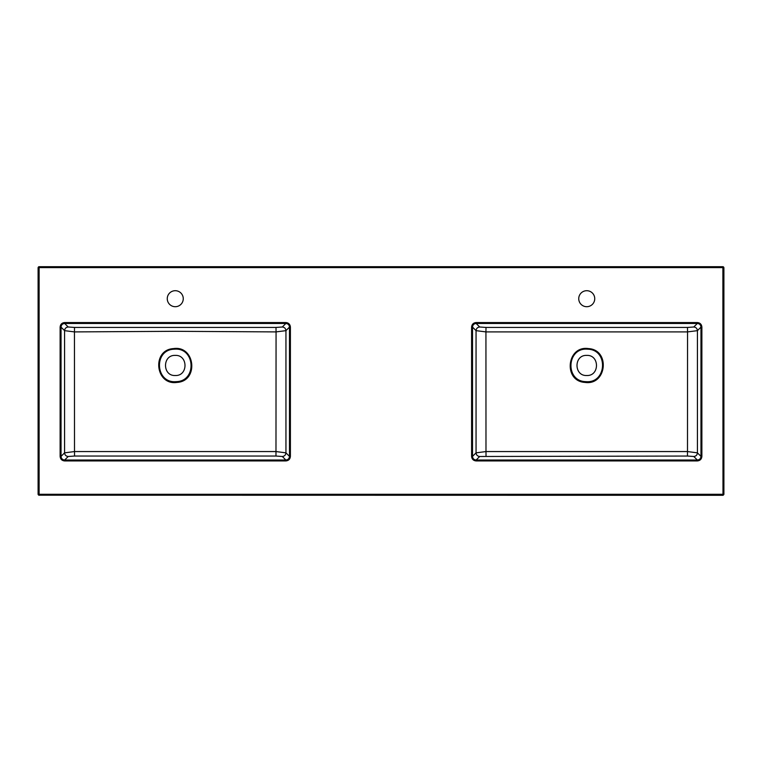 <?xml version="1.0" encoding="UTF-8"?>
<svg xmlns="http://www.w3.org/2000/svg" width="762" height="762" viewBox="0 0 762 762"><rect width="100%" height="100%" fill="white"/><g stroke="black" fill="none" stroke-linecap="round" stroke-linejoin="round"><path stroke-width="1.14" d="M588.454 349.234C608.305 350.339 606.647 382.695 586.74 381.705L585.026 381.61C565.156 380.533 566.871 348.129 586.74 349.139L588.454 349.234L588.521 348.596C566.737 345.234 562.975 381.171 584.94 382.41C606.752 385.762 610.514 349.815 588.521 348.596M586.74 375.514C599.713 376.133 599.723 354.778 586.74 355.397C573.786 354.768 573.738 376.123 586.74 375.514M701.878 456.381L701.878 327.108C701.611 324.336 700.087 322.821 697.325 322.555L697.325 323.469L693.782 327.003L687.476 327.441L486.004 327.441L485.937 331.908L687.543 331.908L687.495 451.561L485.985 451.561L485.937 331.908L476.05 330.651L476.05 452.847L472.516 456.381L471.602 456.381C471.868 459.153 473.392 460.667 476.155 460.934L697.325 460.934C700.097 460.667 701.611 459.143 701.878 456.381L700.964 456.381C700.754 458.6 699.545 459.81 697.325 460.019L697.325 460.934M486.023 456.047L485.985 451.561L476.05 452.847C476.288 455.028 477.507 456.248 479.689 456.486L687.457 456.047L693.791 456.486L697.325 460.019L476.155 460.019C473.935 459.81 472.726 458.6 472.516 456.381L472.516 327.108C472.726 324.888 473.935 323.679 476.155 323.469L697.325 323.469C699.545 323.679 700.754 324.888 700.964 327.108L700.964 456.381L697.43 452.847L697.43 330.651L700.964 327.108L701.878 327.108M687.476 327.441L687.543 331.908L697.43 330.651C697.182 328.46 695.973 327.25 693.782 327.003M693.791 456.486C695.973 456.248 697.192 455.028 697.43 452.847L687.495 451.561L687.457 456.047M486.004 327.441L479.698 327.003C477.507 327.25 476.298 328.46 476.05 330.651L472.516 327.108L471.602 327.108L471.602 456.381M586.74 306.705A8.001 8.001 0 0 1 578.739 298.704A8.001 8.001 0 0 1 586.74 290.703A8.001 8.001 0 0 1 594.741 298.704A8.001 8.001 0 0 1 586.74 306.705M175.26 290.703A8.001 8.001 0 0 0 167.259 298.704A8.001 8.001 0 0 0 175.26 306.705A8.001 8.001 0 0 0 183.261 298.704A8.001 8.001 0 0 0 175.26 290.703M60.122 456.381L60.122 327.108C60.389 324.336 61.913 322.821 64.675 322.555L285.845 322.555C288.617 322.821 290.132 324.345 290.398 327.108L290.398 456.381C290.132 459.153 288.608 460.667 285.845 460.934L64.675 460.934C61.903 460.667 60.389 459.143 60.122 456.381L61.036 456.381C61.246 458.6 62.455 459.81 64.675 460.019L64.675 460.934M697.325 322.555L476.155 322.555C473.383 322.821 471.868 324.345 471.602 327.108M175.26 375.514C162.287 376.133 162.277 354.778 175.26 355.397C188.214 354.768 188.262 376.123 175.26 375.514M175.26 349.139L173.546 349.234C153.695 350.339 155.353 382.695 175.26 381.705L176.975 381.61C196.844 380.533 195.129 348.129 175.26 349.139M177.06 382.41C155.248 385.762 151.486 349.815 173.479 348.596C195.262 345.234 199.025 381.171 177.06 382.41L176.975 381.61M64.675 322.555L64.675 323.469C62.455 323.679 61.246 324.888 61.036 327.108L61.036 456.381L64.57 452.847C64.808 455.028 66.027 456.248 68.209 456.486L64.675 460.019L285.845 460.019L282.311 456.486L275.977 456.047L276.063 331.908L175.26 331.308L74.457 331.908L74.505 451.561L276.015 451.561L285.95 452.847L289.484 456.381L290.398 456.381M285.845 460.934L285.845 460.019C288.065 459.81 289.274 458.6 289.484 456.381L289.484 327.108L285.95 330.651L276.063 331.908L275.996 327.441L282.302 327.003C284.493 327.25 285.702 328.46 285.95 330.651L285.95 452.847C285.712 455.028 284.493 456.248 282.311 456.486M290.398 327.108L289.484 327.108C289.274 324.888 288.065 323.679 285.845 323.469L64.675 323.469L68.218 327.003L74.524 327.441L74.457 331.908L64.57 330.651L64.57 452.847L74.505 451.561L74.543 456.047L68.209 456.486M275.977 456.047L74.543 456.047M68.218 327.003C66.027 327.25 64.818 328.46 64.57 330.651L61.036 327.108L60.122 327.108M74.524 327.441L275.996 327.441M723.9 267.614L723.9 494.386L723.9 267.614L722.986 266.7L39.014 266.7L38.1 267.614L38.1 494.386L38.1 267.614M722.986 495.3L722.881 266.7A0.914 0.914 -90 0 1 723.795 267.614L39.119 267.614L39.119 494.281L723.795 494.281A0.914 0.914 135 0 1 722.881 495.195L39.119 495.195L722.986 495.3L723.9 494.386M39.014 495.3L38.1 494.386M285.845 322.555L285.845 323.469L282.302 327.003M479.689 456.486L476.155 460.019L476.155 460.934M476.155 322.555L476.155 323.469L479.698 327.003M584.94 382.41L585.026 381.61M173.546 349.234L173.479 348.596M39.119 495.195L39.119 494.281L38.205 494.281A0.914 0.914 45 0 0 39.119 495.195M39.119 267.614L39.119 266.7A0.914 0.914 -90 0 0 38.205 267.614L39.119 267.614"/></g></svg>
